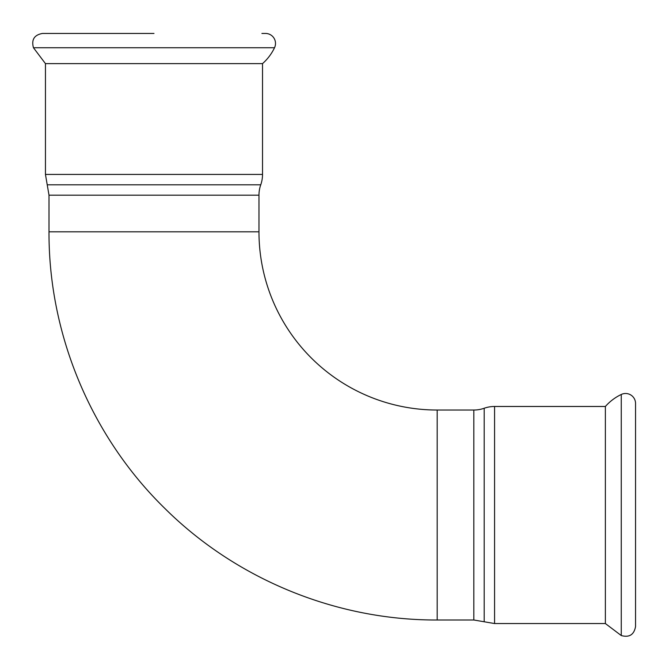 <?xml version="1.0" encoding="UTF-8"?>
<svg xmlns="http://www.w3.org/2000/svg" width="669" height="669" viewBox="0 0 669 669"><rect width="100%" height="100%" fill="white"/><g stroke="black" fill="none" stroke-linecap="round" stroke-linejoin="round"><path stroke-width="1" d="M45.45 174.425L47.223 184.803L260.751 184.803A31.192 31.192 0 0 0 262.524 174.425L45.45 174.425L45.45 63.622L262.524 63.622A49.899 49.899 0 0 0 274.524 47.733A9.976 9.976 0 0 0 265.518 33.45L261.905 33.45M621.267 635.55L605.378 623.55L605.378 406.476A49.899 49.899 0 0 1 621.267 394.476A9.976 9.976 0 0 1 635.55 403.482L635.55 626.544C634.061 634.739 629.295 637.733 621.267 635.55L621.267 394.476M274.524 47.733L33.45 47.733C31.267 39.705 34.261 34.939 42.456 33.45L153.987 33.45M260.751 184.803A31.192 31.192 0 0 0 258.97 195.181L49.004 195.181L47.223 184.803M49.004 231.817L258.97 231.817A178.213 178.213 0 0 0 437.183 410.03L437.183 619.996C336.44 620.389 236.383 579.404 164.867 508.448C91.31 436.64 48.578 334.609 49.004 231.817L49.004 195.181M494.575 623.55L484.197 621.777L484.197 408.249A31.192 31.192 0 0 1 494.575 406.476L494.575 623.55L605.378 623.55M484.197 408.249A31.192 31.192 0 0 1 473.819 410.03L437.183 410.03M635.55 622.931L635.55 515.013M484.197 621.777L473.819 619.996L473.819 410.03M45.45 63.622L33.45 47.733M262.524 174.425L262.524 63.622M258.97 231.817L258.97 195.181M605.378 406.476L494.575 406.476M473.819 619.996L437.183 619.996"/></g></svg>
